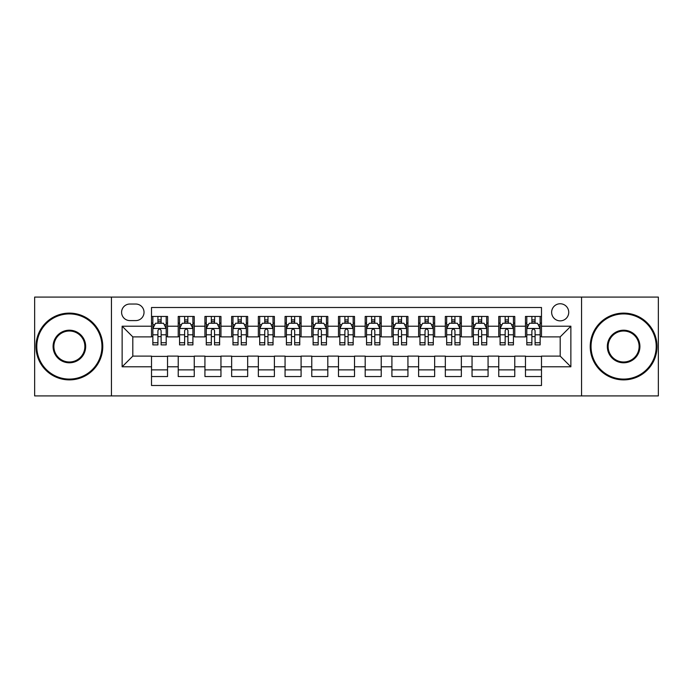 <?xml version="1.0" encoding="UTF-8"?>
<svg xmlns="http://www.w3.org/2000/svg" width="693" height="693" viewBox="0 0 693 693"><rect width="100%" height="100%" fill="white"/><g stroke="black" fill="none" stroke-linecap="round" stroke-linejoin="round"><path stroke-width="1.04" d="M560.187 303.759A8.55 8.55 0 0 0 551.637 312.309A8.55 8.55 0 0 0 560.187 320.859A8.55 8.55 0 0 0 568.736 312.309A8.55 8.55 0 0 0 560.187 303.759M581.557 395.911L658.35 395.911L658.35 297.089L581.557 297.089L581.557 395.911L111.443 395.911L111.443 297.089L34.65 297.089L34.65 395.911L111.443 395.911M541.493 316.45L525.467 316.45L525.467 326.204L514.778 326.204L514.778 336.885L525.467 336.885L525.467 326.204M514.778 326.204L514.778 316.45L498.752 316.45L498.752 326.204L488.071 326.204L488.071 336.885L498.752 336.885L498.752 326.204M488.071 326.204L488.071 316.45L472.046 316.45L472.046 326.204L461.356 326.204L461.356 336.885L472.046 336.885L472.046 326.204M461.356 326.204L461.356 316.45L445.33 316.45L445.33 326.204L434.65 326.204L434.65 336.885L445.33 336.885L445.33 326.204M434.65 326.204L434.65 316.45L418.615 316.45L418.615 326.204L407.934 326.204L407.934 336.885L418.615 336.885L418.615 326.204M407.934 326.204L407.934 316.45L391.909 316.45L391.909 326.204L381.228 326.204L381.228 336.885L391.909 336.885L391.909 326.204M381.228 326.204L381.228 316.45L365.194 316.45L365.194 326.204L354.513 326.204L354.513 336.885L365.194 336.885L365.194 326.204M354.513 326.204L354.513 316.45L338.487 316.45L338.487 326.204L327.806 326.204L327.806 336.885L338.487 336.885L338.487 326.204M327.806 326.204L327.806 316.45L311.772 316.45L311.772 326.204L301.091 326.204L301.091 336.885L311.772 336.885L311.772 326.204M301.091 326.204L301.091 316.45L285.066 316.45L285.066 326.204L274.385 326.204L274.385 336.885L285.066 336.885L285.066 326.204M274.385 326.204L274.385 316.45L258.35 316.45L258.35 326.204L247.67 326.204L247.67 336.885L258.35 336.885L258.35 326.204M247.67 326.204L247.67 316.45L231.644 316.45L231.644 326.204L220.954 326.204L220.954 336.885L231.644 336.885L231.644 326.204M220.954 326.204L220.954 316.45L204.929 316.45L204.929 326.204L194.248 326.204L194.248 336.885L204.929 336.885L204.929 326.204M194.248 326.204L194.248 316.45L178.222 316.45L178.222 336.885L167.533 336.885L167.533 316.45L151.507 316.45M151.507 376.55L167.533 376.55L167.533 356.115L178.222 356.115L178.222 376.55L194.248 376.55L194.248 356.115L204.929 356.115L204.929 366.796L194.248 366.796M204.929 366.796L204.929 376.55L220.954 376.55L220.954 356.115L231.644 356.115L231.644 366.796L220.954 366.796M231.644 366.796L231.644 376.55L247.67 376.55L247.67 356.115L258.35 356.115L258.35 366.796L247.67 366.796M258.35 366.796L258.35 376.55L274.385 376.55L274.385 356.115L285.066 356.115L285.066 366.796L274.385 366.796M285.066 366.796L285.066 376.55L301.091 376.55L301.091 356.115L311.772 356.115L311.772 366.796L301.091 366.796M311.772 366.796L311.772 376.55L327.806 376.55L327.806 356.115L338.487 356.115L338.487 366.796L327.806 366.796M338.487 366.796L338.487 376.55L354.513 376.55L354.513 356.115L365.194 356.115L365.194 366.796L354.513 366.796M365.194 366.796L365.194 376.55L381.228 376.55L381.228 356.115L391.909 356.115L391.909 366.796L381.228 366.796M391.909 366.796L391.909 376.55L407.934 376.55L407.934 356.115L418.615 356.115L418.615 366.796L407.934 366.796M418.615 366.796L418.615 376.55L434.65 376.55L434.65 356.115L445.33 356.115L445.33 366.796L434.65 366.796M445.33 366.796L445.33 376.55L461.356 376.55L461.356 356.115L472.046 356.115L472.046 366.796L461.356 366.796M472.046 366.796L472.046 376.55L488.071 376.55L488.071 356.115L498.752 356.115L498.752 366.796L488.071 366.796M498.752 366.796L498.752 376.55L514.778 376.55L514.778 356.115L525.467 356.115L525.467 366.796L514.778 366.796M129.877 320.59L135.75 320.59A8.281 8.281 0 0 0 144.031 312.309A8.281 8.281 0 0 0 135.75 304.028L129.877 304.028A8.281 8.281 0 0 0 121.596 312.309A8.281 8.281 0 0 0 129.877 320.59M581.557 297.089L111.443 297.089M541.493 326.204L541.493 307.501L151.507 307.501L151.507 336.885L132.813 336.885L132.813 356.115L151.507 356.115L151.507 385.499L541.493 385.499L541.493 356.115L560.187 356.115L560.187 336.885L541.493 336.885L541.493 326.204L570.867 326.204L570.867 366.796L541.493 366.796M151.507 366.796L122.133 366.796L122.133 326.204L151.507 326.204M525.467 366.796L525.467 376.55L541.493 376.55M151.507 323.129L152.85 323.129M157.917 323.129L161.123 323.129M166.199 323.129L167.533 323.129M151.507 336.616L152.85 336.616M157.917 336.616L161.123 336.616M166.199 336.616L167.533 336.616M151.507 356.384L167.533 356.384M151.507 369.871L167.533 369.871M178.222 336.616L179.556 336.616M184.633 336.616L187.838 336.616M192.914 336.616L194.248 336.616M178.222 323.129L179.556 323.129M184.633 323.129L187.838 323.129M192.914 323.129L194.248 323.129M178.222 356.384L194.248 356.384M178.222 369.871L194.248 369.871M204.929 356.384L220.954 356.384M204.929 369.871L220.954 369.871M204.929 323.129L206.271 323.129M211.339 323.129L214.544 323.129M219.62 323.129L220.954 323.129M204.929 336.616L206.271 336.616M211.339 336.616L214.544 336.616M219.62 336.616L220.954 336.616M231.644 356.384L247.67 356.384M231.644 369.871L247.67 369.871M231.644 323.129L232.978 323.129M238.054 323.129L241.259 323.129M246.336 323.129L247.67 323.129M231.644 336.616L232.978 336.616M238.054 336.616L241.259 336.616M246.336 336.616L247.67 336.616M258.35 356.384L274.385 356.384M258.35 369.871L274.385 369.871M258.35 323.129L259.693 323.129M264.761 323.129L267.966 323.129M273.042 323.129L274.385 323.129M258.35 336.616L259.693 336.616M264.761 336.616L267.966 336.616M273.042 336.616L274.385 336.616M285.066 356.384L301.091 356.384M285.066 369.871L301.091 369.871M285.066 323.129L286.4 323.129M291.476 323.129L294.681 323.129M299.757 323.129L301.091 323.129M285.066 336.616L286.4 336.616M291.476 336.616L294.681 336.616M299.757 336.616L301.091 336.616M311.772 356.384L327.806 356.384M311.772 369.871L327.806 369.871M311.772 323.129L313.115 323.129M318.182 323.129L321.387 323.129M326.464 323.129L327.806 323.129M311.772 336.616L313.115 336.616M318.182 336.616L321.387 336.616M326.464 336.616L327.806 336.616M338.487 356.384L354.513 356.384M338.487 369.871L354.513 369.871M338.487 323.129L339.821 323.129M344.897 323.129L348.103 323.129M353.179 323.129L354.513 323.129M338.487 336.616L339.821 336.616M344.897 336.616L348.103 336.616M353.179 336.616L354.513 336.616M365.194 356.384L381.228 356.384M365.194 369.871L381.228 369.871M365.194 323.129L366.536 323.129M371.613 323.129L374.818 323.129M379.885 323.129L381.228 323.129M365.194 336.616L366.536 336.616M371.613 336.616L374.818 336.616M379.885 336.616L381.228 336.616M391.909 356.384L407.934 356.384M391.909 369.871L407.934 369.871M391.909 323.129L393.243 323.129M398.319 323.129L401.524 323.129M406.6 323.129L407.934 323.129M391.909 336.616L393.243 336.616M398.319 336.616L401.524 336.616M406.6 336.616L407.934 336.616M418.615 356.384L434.65 356.384M418.615 369.871L434.65 369.871M418.615 323.129L419.958 323.129M425.034 323.129L428.239 323.129M433.307 323.129L434.65 323.129M418.615 336.616L419.958 336.616M425.034 336.616L428.239 336.616M433.307 336.616L434.65 336.616M445.33 356.384L461.356 356.384M445.33 369.871L461.356 369.871M445.33 323.129L446.664 323.129M451.741 323.129L454.946 323.129M460.022 323.129L461.356 323.129M445.33 336.616L446.664 336.616M451.741 336.616L454.946 336.616M460.022 336.616L461.356 336.616M472.046 356.384L488.071 356.384M472.046 369.871L488.071 369.871M472.046 323.129L473.38 323.129M478.456 323.129L481.661 323.129M486.729 323.129L488.071 323.129M472.046 336.616L473.38 336.616M478.456 336.616L481.661 336.616M486.729 336.616L488.071 336.616M498.752 356.384L514.778 356.384M498.752 369.871L514.778 369.871M498.752 323.129L500.086 323.129M505.162 323.129L508.367 323.129M513.444 323.129L514.778 323.129M498.752 336.616L500.086 336.616M505.162 336.616L508.367 336.616M513.444 336.616L514.778 336.616M525.467 356.384L541.493 356.384M525.467 369.871L541.493 369.871M525.467 323.129L526.801 323.129M531.877 323.129L535.083 323.129M540.15 323.129L541.493 323.129M525.467 336.616L526.801 336.616M531.877 336.616L535.083 336.616M540.15 336.616L541.493 336.616M132.813 336.885L122.133 326.204M132.813 356.115L122.133 366.796M570.867 326.204L560.187 336.885M570.867 366.796L560.187 356.115M161.123 319.923L157.917 319.923M166.199 342.723L161.123 342.723L161.123 344.897L166.199 344.897L166.199 328.603L163.531 323.259L155.518 323.259L152.85 328.603L152.85 344.897L157.917 344.897L157.917 342.723L152.85 342.723M152.85 328.603L152.85 316.45M166.199 328.603L166.199 316.45M157.917 323.259L157.917 316.45M161.123 316.45L161.123 323.259M161.123 342.723L161.123 330.604C160.057 328.551 158.992 328.551 157.917 330.604L157.917 342.723M69.378 313.912A32.588 32.588 0 0 0 36.79 346.5A32.588 32.588 0 0 0 69.378 379.088A32.588 32.588 0 0 0 101.958 346.5A32.588 32.588 0 0 0 69.378 313.912M69.378 379.885A33.385 33.385 0 0 1 35.984 346.5A33.385 33.385 0 0 1 69.378 313.115A33.385 33.385 0 0 1 102.763 346.5A33.385 33.385 0 0 1 69.378 379.885M69.378 330.206A16.294 16.294 0 0 1 85.672 346.5A16.294 16.294 0 0 1 69.378 362.794A16.294 16.294 0 0 1 53.084 346.5A16.294 16.294 0 0 1 69.378 330.206M69.378 361.989A15.489 15.489 0 0 0 84.867 346.5A15.489 15.489 0 0 0 69.378 331.011A15.489 15.489 0 0 0 53.881 346.5A15.489 15.489 0 0 0 69.378 361.989M623.622 313.912A32.588 32.588 0 0 0 591.042 346.5A32.588 32.588 0 0 0 623.622 379.088A32.588 32.588 0 0 0 656.21 346.5A32.588 32.588 0 0 0 623.622 313.912M623.622 379.885A33.385 33.385 0 0 1 590.237 346.5A33.385 33.385 0 0 1 623.622 313.115A33.385 33.385 0 0 1 657.016 346.5A33.385 33.385 0 0 1 623.622 379.885M623.622 330.206A16.294 16.294 0 0 1 639.916 346.5A16.294 16.294 0 0 1 623.622 362.794A16.294 16.294 0 0 1 607.328 346.5A16.294 16.294 0 0 1 623.622 330.206M623.622 361.989A15.489 15.489 0 0 0 639.119 346.5A15.489 15.489 0 0 0 623.622 331.011A15.489 15.489 0 0 0 608.133 346.5A15.489 15.489 0 0 0 623.622 361.989M187.838 319.923L184.633 319.923M192.914 342.723L187.838 342.723L187.838 344.897L192.914 344.897L192.914 328.603L190.237 323.259L182.224 323.259L179.556 328.603L179.556 344.897L184.633 344.897L184.633 342.723L179.556 342.723M179.556 328.603L179.556 316.45M192.914 328.603L192.914 316.45M184.633 323.259L184.633 316.45M187.838 316.45L187.838 323.259M187.838 342.723L187.838 330.604C186.772 328.551 185.698 328.551 184.633 330.604L184.633 342.723M214.544 319.923L211.339 319.923M219.62 342.723L214.544 342.723L214.544 344.897L219.62 344.897L219.62 328.603L216.952 323.259L208.939 323.259L206.271 328.603L206.271 344.897L211.339 344.897L211.339 342.723L206.271 342.723M206.271 328.603L206.271 316.45M219.62 328.603L219.62 316.45M211.339 323.259L211.339 316.45M214.544 316.45L214.544 323.259M214.544 342.723L214.544 330.604C213.479 328.551 212.413 328.551 211.339 330.604L211.339 342.723M241.259 319.923L238.054 319.923M246.336 342.723L241.259 342.723L241.259 344.897L246.336 344.897L246.336 328.603L243.659 323.259L235.646 323.259L232.978 328.603L232.978 344.897L238.054 344.897L238.054 342.723L232.978 342.723M232.978 328.603L232.978 316.45M246.336 328.603L246.336 316.45M238.054 323.259L238.054 316.45M241.259 316.45L241.259 323.259M241.259 342.723L241.259 330.604C240.194 328.551 239.12 328.551 238.054 330.604L238.054 342.723M267.966 319.923L264.761 319.923M273.042 342.723L267.966 342.723L267.966 344.897L273.042 344.897L273.042 328.603L270.374 323.259L262.361 323.259L259.693 328.603L259.693 344.897L264.761 344.897L264.761 342.723L259.693 342.723M259.693 328.603L259.693 316.45M273.042 328.603L273.042 316.45M264.761 323.259L264.761 316.45M267.966 316.45L267.966 323.259M267.966 342.723L267.966 330.604C266.9 328.551 265.835 328.551 264.761 330.604L264.761 342.723M294.681 319.923L291.476 319.923M299.757 342.723L294.681 342.723L294.681 344.897L299.757 344.897L299.757 328.603L297.089 323.259L289.068 323.259L286.4 328.603L286.4 344.897L291.476 344.897L291.476 342.723L286.4 342.723M286.4 328.603L286.4 316.45M299.757 328.603L299.757 316.45M291.476 323.259L291.476 316.45M294.681 316.45L294.681 323.259M294.681 342.723L294.681 330.604C293.615 328.551 292.541 328.551 291.476 330.604L291.476 342.723M321.387 319.923L318.182 319.923M326.464 342.723L321.387 342.723L321.387 344.897L326.464 344.897L326.464 328.603L323.796 323.259L315.783 323.259L313.115 328.603L313.115 344.897L318.182 344.897L318.182 342.723L313.115 342.723M313.115 328.603L313.115 316.45M326.464 328.603L326.464 316.45M318.182 323.259L318.182 316.45M321.387 316.45L321.387 323.259M321.387 342.723L321.387 330.604C320.322 328.551 319.256 328.551 318.182 330.604L318.182 342.723M348.103 319.923L344.897 319.923M353.179 342.723L348.103 342.723L348.103 344.897L353.179 344.897L353.179 328.603L350.511 323.259L342.489 323.259L339.821 328.603L339.821 344.897L344.897 344.897L344.897 342.723L339.821 342.723M339.821 328.603L339.821 316.45M353.179 328.603L353.179 316.45M344.897 323.259L344.897 316.45M348.103 316.45L348.103 323.259M348.103 342.723L348.103 330.604C347.037 328.551 345.963 328.551 344.897 330.604L344.897 342.723M374.818 319.923L371.613 319.923M379.885 342.723L374.818 342.723L374.818 344.897L379.885 344.897L379.885 328.603L377.217 323.259L369.204 323.259L366.536 328.603L366.536 344.897L371.613 344.897L371.613 342.723L366.536 342.723M366.536 328.603L366.536 316.45M379.885 328.603L379.885 316.45M371.613 323.259L371.613 316.45M374.818 316.45L374.818 323.259M374.818 342.723L374.818 330.604C373.744 328.551 372.678 328.551 371.613 330.604L371.613 342.723M401.524 319.923L398.319 319.923M406.6 342.723L401.524 342.723L401.524 344.897L406.6 344.897L406.6 328.603L403.932 323.259L395.911 323.259L393.243 328.603L393.243 344.897L398.319 344.897L398.319 342.723L393.243 342.723M393.243 328.603L393.243 316.45M406.6 328.603L406.6 316.45M398.319 323.259L398.319 316.45M401.524 316.45L401.524 323.259M401.524 342.723L401.524 330.604C400.459 328.551 399.393 328.551 398.319 330.604L398.319 342.723M428.239 319.923L425.034 319.923M433.307 342.723L428.239 342.723L428.239 344.897L433.307 344.897L433.307 328.603L430.639 323.259L422.626 323.259L419.958 328.603L419.958 344.897L425.034 344.897L425.034 342.723L419.958 342.723M419.958 328.603L419.958 316.45M433.307 328.603L433.307 316.45M425.034 323.259L425.034 316.45M428.239 316.45L428.239 323.259M428.239 342.723L428.239 330.604C427.165 328.551 426.1 328.551 425.034 330.604L425.034 342.723M454.946 319.923L451.741 319.923M460.022 342.723L454.946 342.723L454.946 344.897L460.022 344.897L460.022 328.603L457.354 323.259L449.341 323.259L446.664 328.603L446.664 344.897L451.741 344.897L451.741 342.723L446.664 342.723M446.664 328.603L446.664 316.45M460.022 328.603L460.022 316.45M451.741 323.259L451.741 316.45M454.946 316.45L454.946 323.259M454.946 342.723L454.946 330.604C453.88 328.551 452.815 328.551 451.741 330.604L451.741 342.723M481.661 319.923L478.456 319.923M486.729 342.723L481.661 342.723L481.661 344.897L486.729 344.897L486.729 328.603L484.06 323.259L476.048 323.259L473.38 328.603L473.38 344.897L478.456 344.897L478.456 342.723L473.38 342.723M473.38 328.603L473.38 316.45M486.729 328.603L486.729 316.45M478.456 323.259L478.456 316.45M481.661 316.45L481.661 323.259M481.661 342.723L481.661 330.604C480.587 328.551 479.521 328.551 478.456 330.604L478.456 342.723M508.367 319.923L505.162 319.923M513.444 342.723L508.367 342.723L508.367 344.897L513.444 344.897L513.444 328.603L510.776 323.259L502.763 323.259L500.086 328.603L500.086 344.897L505.162 344.897L505.162 342.723L500.086 342.723M500.086 328.603L500.086 316.45M513.444 328.603L513.444 316.45M505.162 323.259L505.162 316.45M508.367 316.45L508.367 323.259M508.367 342.723L508.367 330.604C507.302 328.551 506.236 328.551 505.162 330.604L505.162 342.723M535.083 319.923L531.877 319.923M540.15 342.723L535.083 342.723L535.083 344.897L540.15 344.897L540.15 328.603L537.482 323.259L529.469 323.259L526.801 328.603L526.801 344.897L531.877 344.897L531.877 342.723L526.801 342.723M526.801 328.603L526.801 316.45M540.15 328.603L540.15 316.45M531.877 323.259L531.877 316.45M535.083 316.45L535.083 323.259M535.083 342.723L535.083 330.604C534.008 328.551 532.943 328.551 531.877 330.604L531.877 342.723M178.222 366.796L167.533 366.796M178.222 326.204L167.533 326.204M166.138 328.473L152.91 328.473M152.85 324.731L154.782 324.731M164.267 324.731L166.199 324.731M157.917 334.797L152.85 334.797M166.199 334.797L161.123 334.797M161.123 321.621L157.917 321.621M192.845 328.473L179.626 328.473M179.556 324.731L181.497 324.731M190.973 324.731L192.914 324.731M184.633 334.797L179.556 334.797M192.914 334.797L187.838 334.797M187.838 321.621L184.633 321.621M219.56 328.473L206.332 328.473M206.271 324.731L208.203 324.731M217.689 324.731L219.62 324.731M211.339 334.797L206.271 334.797M219.62 334.797L214.544 334.797M214.544 321.621L211.339 321.621M246.266 328.473L233.047 328.473M232.978 324.731L234.918 324.731M244.395 324.731L246.336 324.731M238.054 334.797L232.978 334.797M246.336 334.797L241.259 334.797M241.259 321.621L238.054 321.621M272.981 328.473L259.754 328.473M259.693 324.731L261.625 324.731M271.11 324.731L273.042 324.731M264.761 334.797L259.693 334.797M273.042 334.797L267.966 334.797M267.966 321.621L264.761 321.621M299.688 328.473L286.469 328.473M286.4 324.731L288.34 324.731M297.817 324.731L299.757 324.731M291.476 334.797L286.4 334.797M299.757 334.797L294.681 334.797M294.681 321.621L291.476 321.621M326.403 328.473L313.175 328.473M313.115 324.731L315.046 324.731M324.532 324.731L326.464 324.731M318.182 334.797L313.115 334.797M326.464 334.797L321.387 334.797M321.387 321.621L318.182 321.621M353.109 328.473L339.891 328.473M339.821 324.731L341.762 324.731M351.238 324.731L353.179 324.731M344.897 334.797L339.821 334.797M353.179 334.797L348.103 334.797M348.103 321.621L344.897 321.621M379.825 328.473L366.597 328.473M366.536 324.731L368.468 324.731M377.954 324.731L379.885 324.731M371.613 334.797L366.536 334.797M379.885 334.797L374.818 334.797M374.818 321.621L371.613 321.621M406.531 328.473L393.312 328.473M393.243 324.731L395.183 324.731M404.66 324.731L406.6 324.731M398.319 334.797L393.243 334.797M406.6 334.797L401.524 334.797M401.524 321.621L398.319 321.621M433.246 328.473L420.019 328.473M419.958 324.731L421.89 324.731M431.375 324.731L433.307 324.731M425.034 334.797L419.958 334.797M433.307 334.797L428.239 334.797M428.239 321.621L425.034 321.621M459.953 328.473L446.734 328.473M446.664 324.731L448.605 324.731M458.082 324.731L460.022 324.731M451.741 334.797L446.664 334.797M460.022 334.797L454.946 334.797M454.946 321.621L451.741 321.621M486.668 328.473L473.44 328.473M473.38 324.731L475.311 324.731M484.797 324.731L486.729 324.731M478.456 334.797L473.38 334.797M486.729 334.797L481.661 334.797M481.661 321.621L478.456 321.621M513.374 328.473L500.155 328.473M500.086 324.731L502.027 324.731M511.503 324.731L513.444 324.731M505.162 334.797L500.086 334.797M513.444 334.797L508.367 334.797M508.367 321.621L505.162 321.621M540.09 328.473L526.862 328.473M526.801 324.731L528.733 324.731M538.218 324.731L540.15 324.731M531.877 334.797L526.801 334.797M540.15 334.797L535.083 334.797M535.083 321.621L531.877 321.621"/></g></svg>

